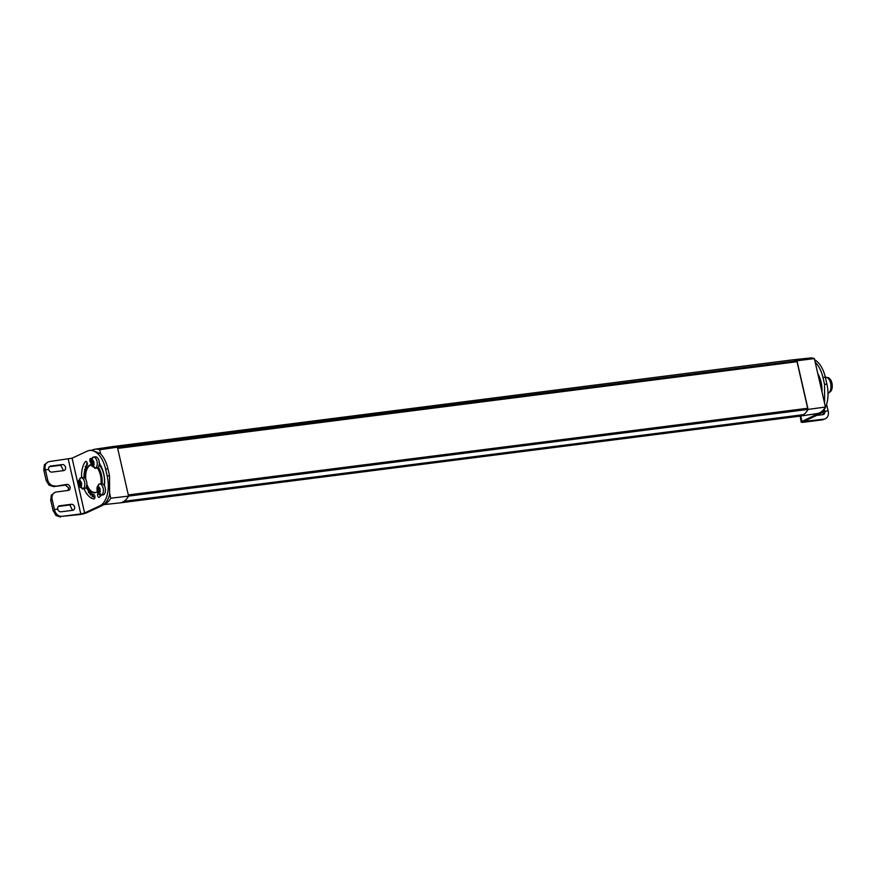 <?xml version="1.0" encoding="UTF-8"?>
<svg xmlns="http://www.w3.org/2000/svg" width="875" height="875" viewBox="0 0 875 875"><rect width="100%" height="100%" fill="white"/><g stroke="black" fill="none" stroke-linecap="round" stroke-linejoin="round"><path stroke-width="1.31" d="M799.159 416.248A28.394 15.75 -97.3 0 0 799.641 416.183L817.163 413.58A28.022 15.542 -97.3 0 0 819.273 412.989A28.022 15.542 -97.3 0 0 819.613 412.836A28.022 15.542 -97.3 0 0 825.431 407.039L814.352 358.575A28.022 15.542 -97.3 0 0 810.075 357.995L792.455 359.866A28.394 15.75 -97.3 0 0 792.269 359.888L112.755 446.567A28.394 15.75 82.7 0 1 117.403 447.191L128.581 496.103L808.095 409.412L796.917 360.5A28.394 15.75 -97.3 0 0 792.455 359.866M825.431 407.039L808.095 409.412A28.394 15.75 -97.3 0 1 803.523 414.641L123.987 501.342M799.641 416.183A28.394 15.75 -97.3 0 0 799.75 416.172A28.394 15.75 -97.3 0 0 799.816 416.161A28.394 15.75 -97.3 0 0 801.686 415.625A28.394 15.75 -97.3 0 0 801.752 415.603A28.394 15.75 -97.3 0 0 802.123 415.439A28.394 15.75 -97.3 0 0 803.523 414.641L124.009 501.32A28.394 15.75 82.7 0 1 122.227 502.283A28.394 15.75 82.7 0 1 122.172 502.316A28.394 15.75 82.7 0 1 120.302 502.841A28.394 15.75 82.7 0 1 120.236 502.852A28.394 15.75 82.7 0 1 119.766 502.917L103.72 504.623M814.352 358.575L117.403 447.191L99.684 449.739L100.658 453.972M109.747 493.752L110.764 498.214L128.581 496.103A28.394 15.75 82.7 0 1 124.009 501.32M802.255 414.816L801.752 415.603L122.227 502.283M117.688 448.416L797.191 361.681L117.677 448.361M797.038 361.747L807.669 408.253M807.822 408.242L128.308 494.922M92.236 450.122A28.022 15.542 82.7 0 1 92.597 449.947A28.022 15.542 82.7 0 1 95.047 449.203L112.58 446.6A28.394 15.75 82.7 0 1 112.755 446.567M800.133 415.822L801.15 422.111A5.677 0.831 167.1 0 0 803.731 422.231L822.478 419.836L825.387 418.731A7.098 5.819 -115 0 1 823.955 419.147L803.917 421.477L819.47 414.083A24.839 13.781 -97.3 0 0 826.995 402.806A24.839 13.781 -97.3 0 0 826.897 384.103L824.545 384.398L824.589 403.353M801.686 415.625L122.172 502.316L801.664 415.636M799.75 416.172L120.236 502.852L799.75 416.172M110.764 498.214A28.022 15.542 82.7 0 1 104.038 504.372M95.047 449.203A28.022 15.542 82.7 0 1 99.684 449.739M85.947 466.659A3.905 2.166 -97.3 0 0 85.619 466.648A3.905 2.166 -97.3 0 0 85.389 466.703M92.98 494.419A3.905 2.166 82.7 0 1 92.061 496.683M88.605 492.713L88.736 491.312M85.083 466.725A3.905 2.166 82.7 0 1 85.159 466.714A3.905 2.166 82.7 0 1 86.034 466.911M85.148 466.495A4.112 2.286 82.7 0 1 86.122 466.758M88.484 492.527A4.112 2.286 82.7 0 1 88.627 491.181M93.111 494.462A4.112 2.286 82.7 0 1 92.203 496.792M91.897 493.992L90.792 495.13L89.83 493.872L89.852 491.925M84.7 471.373L84.656 469.405L85.597 468.617M91.864 493.938L90.803 495.13L89.83 493.872L90.005 492.395M91.558 494.441L90.803 495.13M91.066 493.248L91.798 494.353M90.278 494.091L91.503 493.97M91.284 494.67L89.83 493.872M84.853 470.881L84.656 469.416M818.278 375.78A16.045 8.903 82.7 0 1 821.822 391.256M817.786 373.614A20.442 11.342 82.7 0 1 821.986 392M826.897 384.103L825.322 377.256A24.839 13.781 -97.3 0 0 817.666 362.075A24.839 13.781 -97.3 0 0 814.625 359.778M815.194 362.25L815.325 362.381C818.869 365.947 821.428 371 822.981 377.552L824.545 384.398M819.273 412.989L802.003 421.444A5.677 0.831 167.1 0 0 801.15 422.111M818.431 376.02L818.989 375.9M821.078 382.08L821.078 382.058A12.775 7.088 -97.3 0 0 820.291 379.925A12.775 7.088 -97.3 0 0 820.203 379.728M821.844 391.387A12.775 7.088 -97.3 0 0 821.953 390.414L822.03 389.944M824.097 409.795A3.128 2.559 -115 0 1 824.808 411.272L828.089 410.856L826.58 404.283M816.572 415.439L822.927 414.63A3.128 2.559 -115 0 0 823.55 414.444A3.128 2.559 -115 0 0 824.808 411.283L828.089 410.867L828.242 411.556A7.098 5.819 -115 0 1 827.641 416.609A7.098 5.819 -115 0 1 825.387 418.731M823.375 411.961L823.069 411.206M822.741 414.652L823.331 411.972L824.808 411.272M820.291 379.247A10.927 6.059 -97.3 0 0 819.536 378.098M824.808 411.283L823.331 411.972M825.202 376.72L828.505 378.481L829.828 380.712A8.52 4.725 82.7 0 1 830.113 391.07A8.52 4.725 82.7 0 1 828.012 393.422M830.266 390.72A7.667 4.255 -97.3 0 0 830.43 390.392A7.667 4.255 -97.3 0 0 830.167 381.062A7.667 4.255 -97.3 0 0 828.975 379.061A7.667 4.255 -97.3 0 0 828.745 378.787M99.236 464.111L99.706 463.236M97.803 487.594L99.006 487.036L100.056 488.677L100.111 491.848L98.908 492.406L97.519 489.858L98.295 487.812A9.231 7.612 64.8 0 1 98.93 484.094C100.811 483.547 102.222 484.903 103.173 488.184A5.677 3.15 82.7 0 1 101.434 495.053A5.677 3.15 82.7 0 1 100.942 495.184A5.677 3.15 82.7 0 1 97.923 492.822A9.231 9.231 0 0 1 97.18 486.97L98.93 484.094L101.522 483.667A5.677 3.15 82.7 0 1 102.047 483.678A5.677 3.15 82.7 0 1 104.409 485.789A20.442 11.342 -97.3 0 0 99.312 463.455A5.677 3.15 82.7 0 1 98.263 467.152A5.677 3.15 82.7 0 1 97.3 467.95A14.197 7.875 82.7 0 1 100.483 475.267A14.197 7.875 82.7 0 1 100.942 483.744M98.197 493.325L97.912 493.358A2.275 1.258 82.7 0 0 97.792 496.048A2.275 1.258 82.7 0 0 99.148 497.372A2.275 1.258 82.7 0 0 99.28 497.35A20.442 11.342 -97.3 0 0 101.248 495.152M90.573 458.413L90.453 458.423A20.442 11.342 -97.3 0 1 90.519 458.423A20.442 11.342 -97.3 0 1 91.667 458.38M102.047 483.678A16.045 8.903 -97.3 0 0 98.263 467.152M104.125 485.286A16.045 8.903 -97.3 0 0 99.148 465.03M105.602 469.098L107.166 475.945A24.839 13.781 82.7 0 1 107.264 494.648A24.839 13.781 82.7 0 1 99.728 505.914L102.069 505.619C105.602 503.869 108.106 500.117 109.605 494.353L109.517 475.65L107.953 468.803C106.389 462.241 103.841 457.188 100.297 453.611L91.886 450.166L89.545 450.461A24.839 13.781 82.7 0 1 97.956 453.917A24.839 13.781 82.7 0 1 105.602 469.098L107.953 468.803M43.947 470.52L45.38 469.831L45.227 469.153A7.098 5.819 -114.9 0 1 45.839 464.089A7.098 5.819 -114.9 0 1 48.092 461.967A7.098 5.819 -114.9 0 1 49.514 461.552L72.089 458.183L87.216 451.139A24.839 13.781 82.7 0 1 89.545 450.461M72.089 458.183L84.602 512.958L99.728 505.914M93.395 457.067L95.386 456.816A5.677 3.15 82.7 0 1 99.061 461.07A5.677 3.15 82.7 0 1 99.312 463.455M104.409 485.789A5.677 3.15 82.7 0 1 105.197 487.922A5.677 3.15 82.7 0 1 102.966 494.933L100.942 495.184M97.442 491.608A14.197 7.875 82.7 0 1 94.894 492.778A14.197 7.875 82.7 0 1 86.745 485.45A5.677 3.15 82.7 0 1 86.231 487.102C88.287 491.597 90.825 494.102 93.877 494.605A2.275 1.258 82.7 0 1 94.927 496.934A2.275 1.258 82.7 0 1 94.062 498.969A20.442 11.342 82.7 0 1 84.077 488.764M81.616 477.63A20.442 11.342 82.7 0 1 85.487 461.53A2.275 1.258 82.7 0 1 85.805 461.409A2.275 1.258 82.7 0 1 87.041 462.416A2.275 1.258 82.7 0 1 87.161 465.183C84.908 468.147 83.88 472.314 84.077 477.673A5.677 3.15 82.7 0 1 85.17 478.592A14.197 7.875 82.7 0 1 91.263 464.625M90.891 462.667A2.275 1.258 82.7 0 1 89.852 460.578A2.275 1.258 82.7 0 1 90.453 458.423M67.998 490.481L68.6 487.812L65.33 485.122L53.616 486.62L66.806 484.433A3.128 2.559 -114.9 0 1 69.967 486.741A3.128 2.559 -114.9 0 1 68.808 490.284A3.128 2.559 -114.9 0 1 68.184 490.459L56.47 491.958A7.098 5.819 -114.9 0 0 55.038 492.363A7.098 5.819 -114.9 0 0 52.784 494.484A7.098 5.819 -114.9 0 0 52.172 499.548L54.611 510.234A7.098 5.819 -114.9 0 0 57.433 514.85A7.098 5.819 -114.9 0 0 62.038 516.327L79.756 514.566A5.677 0.82 -12.9 0 0 86.942 512.652L102.069 505.619M99.969 495.042L100.363 496.289M87.019 462.372L83.978 477.63M86.034 487.473L94.73 498.247M91.667 460.742L92.87 460.184L93.92 461.825L93.975 464.997L92.772 465.555L91.383 462.995L92.159 460.961A9.231 7.612 64.8 0 1 92.794 457.242C94.675 456.695 96.086 458.052 97.037 461.333C97.628 464.778 97.048 467.064 95.298 468.202L91.788 465.97A9.231 9.231 0 0 1 91.044 460.119L93.373 457.067M84.602 512.958L80.784 513.942L68.261 459.167M97.3 467.95A5.677 3.15 82.7 0 1 96.83 468.081L94.806 468.333M79.253 481.37L80.423 480.823L81.681 483.394L81.517 485.636L80.314 486.194L78.936 483.645L79.712 481.6A9.231 7.612 64.8 0 1 80.347 477.892C82.228 477.334 83.639 478.702 84.591 481.972C85.181 485.417 84.591 487.714 82.852 488.841L79.341 486.62A9.231 9.231 0 0 1 78.597 480.758L80.347 477.892L82.939 477.455A5.677 3.15 82.7 0 1 84.077 477.673M86.231 487.102A5.677 3.15 82.7 0 1 84.372 488.72L82.359 488.983M85.17 478.592A5.677 3.15 82.7 0 1 86.603 481.72A5.677 3.15 82.7 0 1 86.745 485.45M86.144 461.442L85.487 461.53M92.728 465.566L92.323 465.073L92.936 464.997M93.975 464.997L93.056 464.855A9.231 7.612 64.8 0 0 95.298 468.202M45.38 469.831L48.661 469.416L45.391 469.853L47.666 479.828L46.189 480.517L49.011 485.144L53.616 486.62M55.092 485.931A7.098 5.819 -114.9 0 1 50.487 484.455A7.098 5.819 -114.9 0 1 47.666 479.828M54.458 509.534L57.739 509.108A3.128 2.559 -114.9 0 1 58.997 505.969A3.128 2.559 -114.9 0 1 59.631 505.783L71.345 504.295A3.128 2.559 -114.9 0 1 74.495 506.592A3.128 2.559 -114.9 0 1 73.347 510.136A3.128 2.559 -114.9 0 1 72.723 510.311L60.998 511.809A3.128 2.559 -114.9 0 1 57.739 509.13L54.458 509.534M62.038 516.327L80.784 513.942M48.661 469.416A3.128 2.559 -114.9 0 1 49.919 466.255A3.128 2.559 -114.9 0 1 50.553 466.08L62.267 464.581A3.128 2.559 -114.9 0 1 65.428 466.878A3.128 2.559 -114.9 0 1 64.269 470.422A3.128 2.559 -114.9 0 1 63.645 470.608L51.931 472.095A3.128 2.559 -114.9 0 1 48.661 469.427L48.617 469.438M98.908 492.406L98.459 491.925L99.072 491.848M100.111 491.848L99.236 491.684M81.517 485.636L80.653 485.472M80.314 486.194L79.866 485.712L80.478 485.636M48.092 461.967L44.363 464.778L43.75 469.842L46.189 480.517M63.459 470.63L60.791 465.27L49.262 466.736M91.591 463.925L92.98 463.75A1.137 0.634 82.7 0 1 93.68 464.745M92.98 463.75L92.761 462.82A1.137 0.634 82.7 0 0 92.881 461.289L92.827 460.884M45.391 469.853L43.914 470.531M55.038 492.363L51.308 495.173L50.706 500.238L53.036 510.213M58.341 506.45L69.869 504.973L72.537 510.344M52.992 510.223L55.967 515.528L60.572 517.005M97.727 490.777L99.116 490.602A1.137 0.634 82.7 0 1 99.816 491.597M99.116 490.602L98.908 489.672A1.137 0.634 82.7 0 0 99.017 488.141L98.963 487.736M79.144 484.575L80.522 484.389A1.137 0.634 82.7 0 1 81.233 485.384M80.522 484.389L80.314 483.47A1.137 0.634 82.7 0 0 80.423 481.928L80.369 481.523M85.816 479.566A13.913 7.722 82.7 0 1 90.42 465.238A13.913 7.722 82.7 0 1 91.361 464.909M97.42 491.542A13.913 7.722 82.7 0 1 96.545 492.067A13.913 7.722 82.7 0 1 95.112 492.461A13.913 7.722 82.7 0 1 86.855 484.192M827.564 377.53A7.448 4.134 82.7 0 1 831.25 381.03A7.448 4.134 82.7 0 1 829.434 392.23M120.302 502.841L799.816 416.161M801.817 415.527L122.434 502.206M799.892 416.106L120.838 502.731M90.005 493.38L90.759 493.281M802.003 421.444L800.756 416.019M825.322 377.256L822.981 377.552M819.47 414.083L817.13 414.389M805.044 420.82L805.208 421.542M823.955 419.147L822.478 419.836M107.166 475.945L109.517 475.65M99.192 491.717A9.231 7.612 64.8 0 0 101.434 495.053M80.609 485.505A9.231 7.612 64.8 0 0 82.852 488.841M91.383 462.995L92.761 462.82M91.492 461.464L92.881 461.289M66.806 484.433L65.33 485.122M52.172 499.548L50.706 500.238M59.631 505.783L58.45 506.33M71.345 504.295L69.869 504.973M54.611 510.234L53.145 510.913M45.227 469.153L43.75 469.842M50.553 466.08L49.383 466.616M62.267 464.581L60.791 465.27M97.519 489.858L98.908 489.672M97.628 488.316L99.017 488.141M78.936 483.645L80.314 483.47M79.045 482.114L80.423 481.928M93.92 462.995L92.684 463.378M90.245 494.102L91.317 493.959M828.975 379.061L828.505 378.481M830.43 390.392L830.113 391.07M92.116 460.972L93.177 460.83M93.22 464.8L94.139 464.68M98.252 487.823L99.312 487.692M99.356 491.652L100.275 491.531M79.658 481.611L80.73 481.48M80.763 485.45L81.692 485.33M95.112 492.461L96.327 492.341"/></g></svg>
